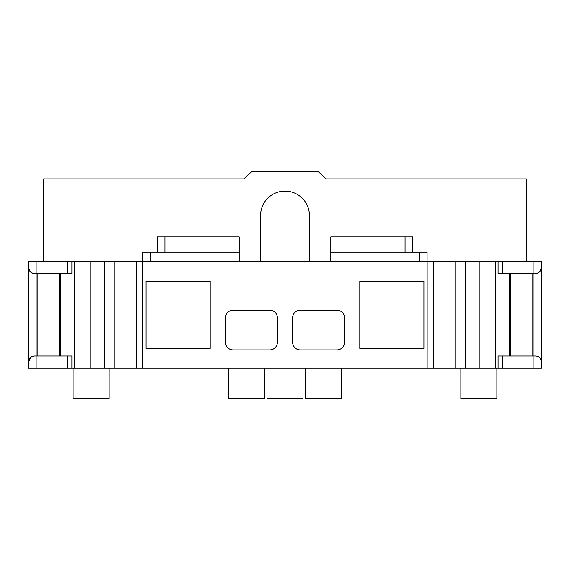 <?xml version="1.0" encoding="UTF-8"?>
<svg xmlns="http://www.w3.org/2000/svg" width="570" height="570" viewBox="0 0 570 570"><rect width="100%" height="100%" fill="white"/><g stroke="black" fill="none" stroke-linecap="round" stroke-linejoin="round"><path stroke-width="0.85" d="M533.869 261.338L533.869 273.55L535.394 273.55C538.956 273.358 540.987 271.32 541.5 267.444L541.5 261.338L28.5 261.338L28.5 267.444C29.02 271.327 31.051 273.365 34.606 273.55L71.877 273.55L71.877 261.338M330.807 261.338L330.807 252.175L427.115 252.175L427.115 261.338M330.807 252.175L330.807 236.906L412.709 236.906L412.709 252.175M142.885 261.338L142.885 252.175L239.193 252.175L239.193 236.906L157.291 236.906L157.291 252.175M239.193 261.338L239.193 252.175M43.591 261.338L43.591 178.887L244.031 178.887A54.962 54.962 0 0 1 252.432 171.257L317.568 171.257A54.962 54.962 0 0 1 325.969 178.887L526.409 178.887L526.409 261.338M309.432 261.338L309.432 215.531A24.432 24.432 0 0 0 285 191.1A24.432 24.432 0 0 0 260.568 215.531L260.568 261.338M74.506 261.338L74.506 368.213L71.877 368.213L71.877 355.993L34.606 355.993C31.058 356.179 29.027 358.216 28.5 362.1L28.5 267.444L30.424 271.89M30.673 357.433L28.5 362.1L28.5 368.213L71.877 368.213M31.678 356.742L33.103 356.186M33.096 273.358L31.671 272.795M37.869 355.993L37.869 273.55M539.576 271.89L541.5 267.444L541.5 368.213L74.506 368.213M114.2 261.338L114.2 368.213M292.631 342.257A7.631 7.631 0 0 0 300.269 349.887L336.913 349.887A7.631 7.631 0 0 0 344.544 342.257L344.544 317.825A7.631 7.631 0 0 0 336.913 310.194L300.269 310.194A7.631 7.631 0 0 0 292.631 317.825L292.631 342.257M225.456 342.257A7.631 7.631 0 0 0 233.087 349.887L269.731 349.887A7.631 7.631 0 0 0 277.369 342.257L277.369 317.825A7.631 7.631 0 0 0 269.731 310.194L233.087 310.194A7.631 7.631 0 0 0 225.456 317.825L225.456 342.257M146.062 281.181L146.062 348.363L210.188 348.363L210.188 281.181L146.062 281.181M423.938 281.181L359.812 281.181L359.812 348.363L423.938 348.363L423.938 281.181M455.801 261.338L455.801 368.213M479.22 261.338L479.22 368.213M495.494 261.338L495.494 368.213M498.123 368.213L498.123 355.993L502.092 355.993L502.092 368.213M498.123 261.338L498.123 273.55L533.869 273.55L533.869 355.993L502.092 355.993M541.5 362.1C540.973 358.216 538.942 356.179 535.394 355.993L533.869 355.993L533.869 368.213M538.272 356.72L536.897 356.186M536.904 273.358L538.329 272.795M532.131 355.993L532.131 273.55M90.78 261.338L90.78 368.213M228.812 368.213L228.812 398.743L264.843 398.743L264.843 368.213M341.188 368.213L341.188 398.743L305.157 398.743L305.157 368.213M496.919 368.213L496.919 398.743L460.888 398.743L460.888 368.213M303.019 368.213L303.019 398.743L266.981 398.743L266.981 368.213M109.112 368.213L109.112 398.743L73.081 398.743L73.081 368.213M419.477 261.338L419.477 252.175M405.078 252.175L405.078 236.906M164.922 252.175L164.922 236.906M150.523 261.338L150.523 252.175M36.131 368.213L36.131 261.338M67.908 355.993L67.908 368.213M67.908 261.338L67.908 273.55M60.548 355.993L60.548 273.55M136.223 261.338L136.223 368.213M142.835 261.338L142.835 368.213M427.165 261.338L427.165 368.213M433.777 261.338L433.777 368.213M465.234 261.338L465.234 368.213M509.452 355.993L509.452 273.55M502.092 261.338L502.092 273.55M104.766 261.338L104.766 368.213M59.529 355.993L59.529 273.55M510.471 273.55L510.471 355.993"/></g></svg>
